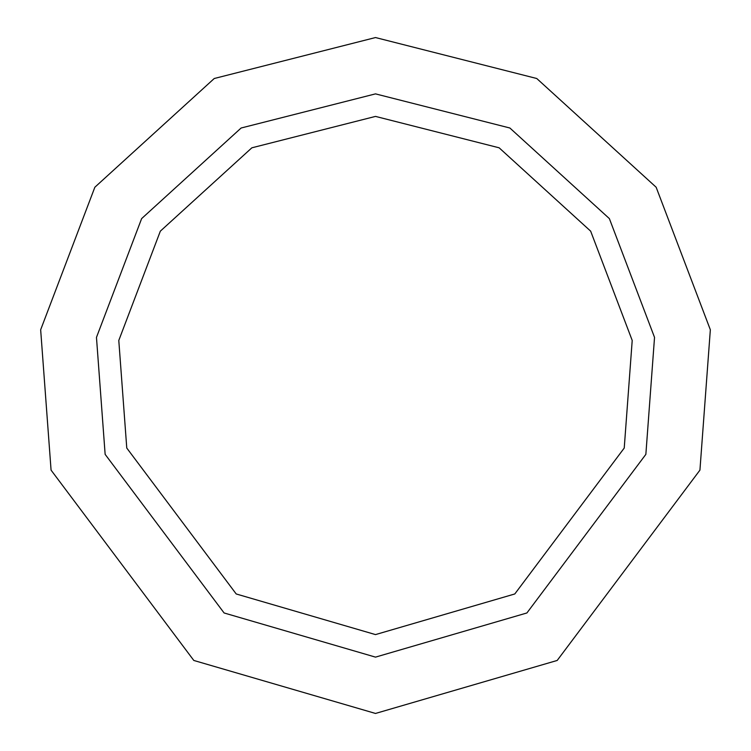 <?xml version="1.0" encoding="UTF-8"?>
<svg xmlns="http://www.w3.org/2000/svg" width="751" height="751" viewBox="0 0 751 751"><rect width="100%" height="100%" fill="white"/><g stroke="black" fill="none" stroke-linecap="round" stroke-linejoin="round"><path stroke-width="1.13" d="M375.5 657.125L526.902 612.966L645.86 454.355L654.534 337.396L609.371 218.607L509.882 128.008L375.5 93.875L241.118 128.008L141.629 218.607L96.466 337.396L105.14 454.355L224.098 612.966L375.5 657.125M375.5 713.45L557.186 660.458L699.932 470.126L710.343 329.773L656.149 187.234L536.758 78.508L375.5 37.55L214.242 78.508L94.851 187.234L40.657 329.773L51.068 470.126L193.814 660.458L375.5 713.45M375.5 634.595L514.792 593.966L624.231 448.047L632.211 340.447L590.662 231.158L499.133 147.806L375.5 116.405L251.867 147.806L160.339 231.158L118.789 340.447L126.769 448.047L236.208 593.966L375.5 634.595"/></g></svg>
